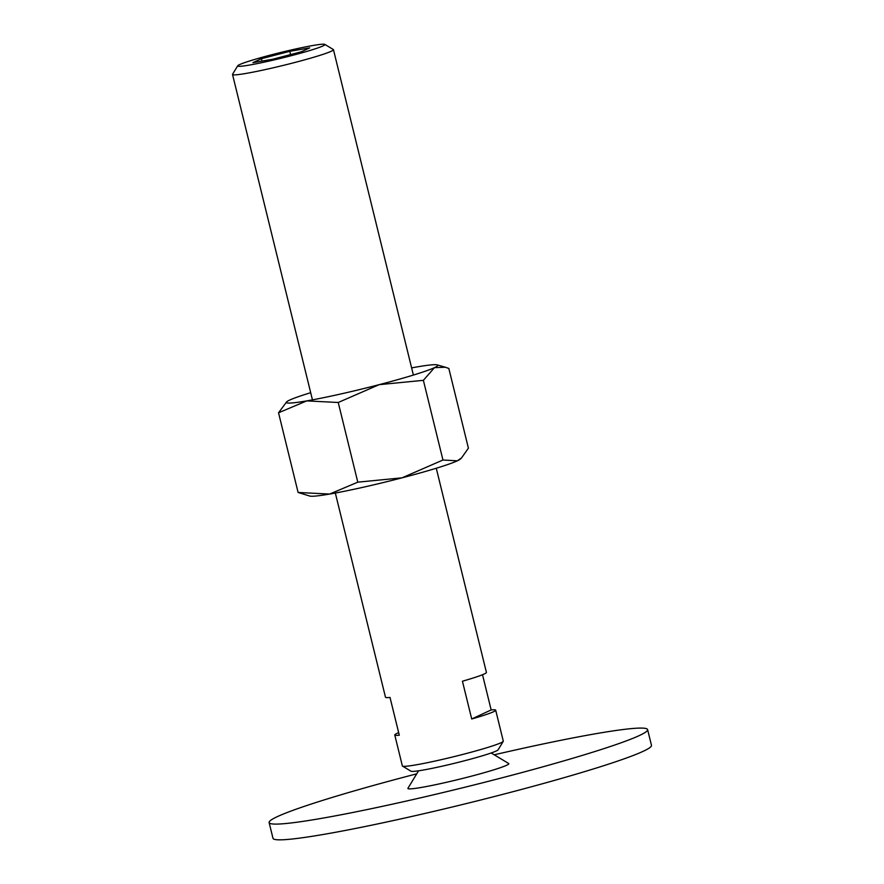 <?xml version="1.0" encoding="UTF-8"?>
<svg xmlns="http://www.w3.org/2000/svg" width="884" height="884" viewBox="0 0 884 884"><rect width="100%" height="100%" fill="white"/><g stroke="black" fill="none" stroke-linecap="round" stroke-linejoin="round"><path stroke-width="1.33" d="M647.607 729.609L651.475 745.345A194.867 12.387 166.2 0 1 485.239 798.86A194.867 12.387 166.2 0 1 277.863 839.8A194.867 12.387 166.2 0 1 272.99 838.308L269.123 822.573A194.867 12.387 -13.8 0 0 273.996 824.065A194.867 12.387 -13.8 0 0 481.371 783.114A194.867 12.387 -13.8 0 0 647.607 729.609A194.867 12.387 -13.8 0 0 642.734 728.118A194.867 12.387 -13.8 0 0 494.222 754.803M416.729 773.831A194.867 12.387 -13.8 0 0 269.123 822.573M491.184 752.969L508.676 763.511A51.968 3.304 166.2 0 1 466.089 777.555A51.968 3.304 166.2 0 1 409.204 788.882A51.968 3.304 166.2 0 1 407.955 788.252L418.574 770.804M237.719 65.781L232.58 74.245A51.968 3.304 -13.8 0 0 232.525 74.477A51.968 3.304 -13.8 0 0 233.829 74.875A51.968 3.304 -13.8 0 0 289.123 63.946A51.968 3.304 -13.8 0 0 333.456 49.681A51.968 3.304 -13.8 0 0 333.301 49.504L324.815 44.388A44.929 2.851 -13.8 0 0 323.831 44.2A44.929 2.851 -13.8 0 0 277.388 53.294A44.929 2.851 -13.8 0 0 237.719 65.781A44.929 2.851 -13.8 0 0 238.802 66.322A44.929 2.851 -13.8 0 0 287.996 56.532A44.929 2.851 -13.8 0 0 324.815 44.388M335.334 493.04L385.479 697.2A51.968 3.304 -13.8 0 0 386.783 697.598A51.968 3.304 -13.8 0 0 390.01 697.443L399.292 735.223A51.968 3.304 166.2 0 1 396.054 735.366A51.968 3.304 166.2 0 1 394.761 734.969L402.364 765.931A51.968 3.304 -13.8 0 0 402.518 766.108A51.968 3.304 -13.8 0 0 403.668 766.329A51.968 3.304 -13.8 0 0 457.359 755.809A51.968 3.304 -13.8 0 0 503.239 741.367A51.968 3.304 -13.8 0 0 503.294 741.135L495.692 710.184A51.968 3.304 166.2 0 1 471.713 718.99L462.431 681.221A51.968 3.304 -13.8 0 0 486.41 672.404L436.265 468.244M471.713 718.99L491.161 709.929A51.968 3.304 166.2 0 1 494.388 709.786A51.968 3.304 166.2 0 1 495.692 710.184M402.518 766.108L410.994 771.224A44.929 2.851 -13.8 0 0 411.988 771.412A44.929 2.851 -13.8 0 0 458.42 762.317A44.929 2.851 -13.8 0 0 498.09 749.831L503.239 741.367M272.825 59.217L252.935 62.642L261.421 58.698L289.797 51.305L309.698 47.88L301.212 51.825L272.825 59.217M289.797 51.305L290.604 54.587M261.421 58.698L262.007 61.084M394.761 734.969A51.968 3.304 166.2 0 1 398.662 732.659M482.509 674.724L491.161 709.929M310.682 392.695A77.947 4.95 -13.8 0 0 289.609 400.109A77.947 4.95 -13.8 0 0 286.67 401.833L278.537 412.784L306.726 400.894L338.229 402.485L379.148 384.662L423.381 380.33L434.453 367.656A77.947 4.95 -13.8 0 0 437.138 364.871A77.947 4.95 -13.8 0 0 435.779 364.694A77.947 4.95 -13.8 0 0 417.336 366.871A77.947 4.95 -13.8 0 0 411.613 367.899M286.67 401.833A77.947 4.95 -13.8 0 0 288.283 403.071A77.947 4.95 -13.8 0 0 306.726 400.894A77.947 4.95 -13.8 0 0 379.148 384.662A77.947 4.95 -13.8 0 0 434.453 367.656L445.37 367.236L448.84 368.473L468.409 448.155L461.603 457.846L457.337 460.829L442.95 460.012L402.032 477.835A77.947 4.95 -13.8 0 0 457.337 460.829A77.947 4.95 -13.8 0 0 460.288 459.105L461.603 457.846M298.107 492.465L309.809 496.068A77.947 4.95 -13.8 0 0 311.168 496.244A77.947 4.95 -13.8 0 0 329.61 494.068A77.947 4.95 -13.8 0 0 402.032 477.835L357.799 482.167L329.61 494.068L298.107 492.465L278.537 412.784M357.799 482.167L338.229 402.485M442.95 460.012L423.381 380.33M413.381 375.07L333.456 49.681M312.45 399.866L232.525 74.477M437.138 364.871L445.37 367.236"/></g></svg>
